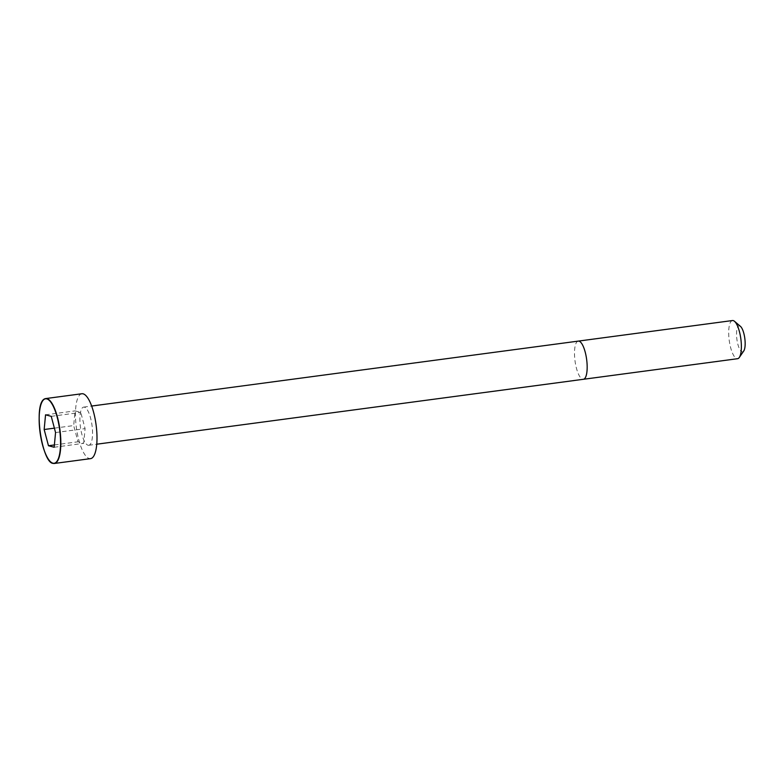 <?xml version="1.0" encoding="UTF-8"?>
<svg xmlns="http://www.w3.org/2000/svg" width="784" height="784" viewBox="0 0 784 784"><rect width="100%" height="100%" fill="white"/><g stroke="black" fill="none" stroke-linecap="round" stroke-linejoin="round"><path stroke-width="0.59" stroke-dasharray="3.92 2.94" d="M88.024 445.214A19.247 5.851 -97.6 0 0 88.768 445.273A19.247 5.851 -97.6 0 0 92.022 425.418A19.247 5.851 -97.6 0 0 83.682 407.112A19.247 5.851 -97.6 0 0 80.272 425.761A19.247 5.851 -97.6 0 0 88.024 445.214M81.899 393.744A32.732 9.957 -97.6 0 0 76.107 425.467A32.732 9.957 -97.6 0 0 89.288 458.552A32.732 9.957 -97.6 0 0 90.552 458.64M732.491 320.538A19.257 5.851 -97.6 0 0 729.081 339.198A19.257 5.851 -97.6 0 0 736.833 358.66A19.257 5.851 -97.6 0 0 737.577 358.709M740.468 326.379A13.093 3.979 -97.6 0 0 736.617 336.463A13.093 3.979 -97.6 0 0 742.076 351.791A13.093 3.979 -97.6 0 0 743.751 350.977M54.38 428.152L73.686 425.575L77.998 441.794L83.702 443.323L85.084 428.623L80.772 412.404L75.078 410.885L73.686 425.575M54.38 444.949L77.998 441.794M54.165 447.262L83.702 443.323M55.556 432.562L85.084 428.623M51.244 416.343L80.772 412.404M45.55 414.824L75.078 410.885M578.288 341.109A19.257 5.851 -97.6 0 0 574.878 359.768A19.257 5.851 -97.6 0 0 582.63 379.231A19.257 5.851 -97.6 0 0 583.384 379.289M42.728 400.8A32.732 9.957 -97.6 0 0 40.19 432.327A32.732 9.957 -97.6 0 0 50.911 462.099M88.768 445.273L96.755 444.205M83.682 407.112L91.659 406.043"/><path stroke-width="1.18" d="M50.911 462.099A32.732 9.957 -97.6 0 0 53.116 463.373A32.732 9.957 -97.6 0 0 54.39 463.462L90.552 458.64A32.732 9.957 -97.6 0 0 96.089 424.869A32.732 9.957 -97.6 0 0 81.899 393.744L45.727 398.566A32.732 9.957 -97.6 0 0 42.728 400.8M737.577 358.709A19.257 5.851 -97.6 0 0 739.302 357.465A19.257 5.851 -97.6 0 0 740.841 338.855A19.257 5.851 -97.6 0 0 734.471 321.283A19.257 5.851 -97.6 0 0 732.491 320.538L578.288 341.109A19.257 5.851 -97.6 0 1 586.638 359.425A19.257 5.851 -97.6 0 1 583.384 379.289L737.577 358.709M739.302 357.465L743.751 350.977A13.093 3.979 -97.6 0 0 744.8 338.325A13.093 3.979 -97.6 0 0 740.468 326.379L734.471 321.283M44.159 429.514L48.471 445.733L54.165 447.262L55.556 432.562L51.244 416.343L45.55 414.824L44.159 429.514L54.38 428.152M48.471 445.733L54.38 444.949M54.39 463.462A32.732 9.957 -97.6 0 0 59.927 429.701A32.732 9.957 -97.6 0 0 45.727 398.566C32.35 400.35 41.817 463.109 53.038 463.364L54.39 463.462M52.9 463.187A32.526 9.888 -97.6 0 0 57.222 417.343A32.526 9.888 -97.6 0 0 39.445 412.59A32.526 9.888 -97.6 0 0 52.9 463.187M96.755 444.205L583.384 379.289M91.659 406.043L578.288 341.109"/></g></svg>
